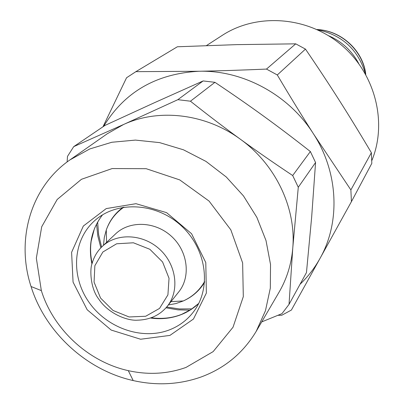 <?xml version="1.0" encoding="UTF-8"?>
<svg xmlns="http://www.w3.org/2000/svg" width="404" height="404" viewBox="0 0 404 404"><rect width="100%" height="100%" fill="white"/><g stroke="black" fill="none" stroke-linecap="round" stroke-linejoin="round"><path stroke-width="0.61" d="M358.676 63.473C351.828 50.707 341.759 41.435 328.472 35.668M365.575 74.154C358.292 49.742 342.188 34.916 317.261 29.674M206.489 45.566L222.271 35.36C256.823 12.797 307.126 16.236 341.097 44.753C375.175 73.149 387.719 122.356 371.791 160.686M103.661 126.321C124.553 91.95 156.358 73.594 199.076 71.255C242.971 70.013 288.951 94.93 313.443 133.83C338.507 172.437 340.547 222.129 320.064 258.323L291.395 310.05L281.77 315.251L277.922 315.317M350.879 189.931L313.443 133.83C301.869 115.761 289.82 96.137 277.301 74.967L305.469 49.106C317.736 67.089 328.992 84.148 339.249 100.283C349.516 116.418 360.227 133.901 371.377 152.727L350.879 189.931L351.419 201.657L320.064 258.323C314.655 268.039 307.989 276.684 300.056 284.259M115.625 233.85C129.734 220.332 155.363 221.341 171.559 236.411C187.911 251.303 191.031 276.765 178.719 291.94L167.206 306.384C179.82 290.84 176.543 264.665 159.686 249.303C142.991 233.77 116.63 232.664 102.182 246.521L115.625 233.85M266.483 69.084C242.057 70.134 219.589 70.857 199.076 71.255L135.875 71.665L177.366 46.773L236.815 44.632L295.728 43.839L266.483 69.084L277.301 74.967M102.964 126.79L126.553 77.76L135.875 71.665M351.419 201.657L371.816 163.362L371.377 152.727M295.728 43.839L305.469 49.106M135.178 72.079L177.366 46.773M166.009 307.813L177.992 309.858L190.006 310.151M96.546 224.109L97.834 236.057L100.859 247.829M101.596 247.081L98.632 234.633L97.657 222.033M191.981 308.873L179.341 308.939L166.69 307.015M67.115 161.959L67.493 156.378L73.715 146.637L105.03 125.392L154.505 102.682L203.136 80.936L177.856 99.677L190.451 101.202L214.938 82.32C232.366 93.96 248.526 105.186 263.413 115.988C278.305 126.785 293.955 138.633 310.363 151.54L292.683 175.523L298.283 187.264L315.564 162.524L311.661 217.12L306.464 272.579L289.027 304.374L281.977 313.64L261.706 321.917M310.363 151.54L315.564 162.524M203.136 80.936L214.938 82.32M289.027 304.374L292.774 247.975C291.43 264.029 286.88 278.73 279.124 292.082L256.217 331.32L265.453 310.732L270.316 288.163L270.529 264.469L266.009 240.557L256.878 217.387L243.461 195.905L226.265 176.987L205.995 161.413L183.477 149.808L159.636 142.622L135.431 140.092L111.832 142.258L89.749 148.965L69.988 159.868C30.694 186.926 15.665 239.653 31.047 286.522C45.243 332.25 86.466 370.2 133.204 380.573C156.767 385.845 179.442 384.633 201.237 376.937C224.851 368.18 243.178 352.975 256.217 331.32M292.683 175.523C273.962 163.075 256.555 151 240.461 139.289C275.589 164.453 296.273 208.085 292.774 247.975L298.283 187.264M177.856 99.677L123.609 124.477C158.944 108.156 205.661 113.635 240.461 139.289C224.356 127.583 207.686 114.888 190.451 101.202M69.988 159.868L107.201 133.8L123.609 124.477L73.715 146.637M169.301 329.927C141.748 340.511 106.333 327.851 88.506 301.541C70.483 275.356 72.983 239.451 95.112 220.276C117.392 200.541 156.419 202.682 181.31 225.816C206.419 248.718 211.777 287.431 193.94 311.267C187.562 319.816 179.351 326.038 169.301 329.927M169.917 335.406L193.445 319.039L206.363 293.077L205.787 262.555L191.572 233.724L166.559 212.635L135.981 203.692L106.237 208.585L83.325 226.048L71.604 252.318L73.063 282.118L87.183 309.752L111.191 330.063L140.607 339.239L169.917 335.406M185.997 367.428C167.569 374.018 148.334 375.094 128.295 370.65C88.537 361.898 53.343 329.497 41.344 290.597L36.335 258.196L41.703 226.765L57.176 199.485L81.436 179.3L112.16 168.559L146.162 168.69L179.719 179.896L209.055 201.066L230.825 229.836L242.632 262.933L243.309 296.622L233.022 327.235L213.145 351.616L185.997 367.428M317.15 29.623C340.981 30.527 362.767 50.581 365.635 74.26M103.495 245.279L104.293 237.481L106.277 230.002C109.716 220.483 115.605 212.868 123.942 207.156M204.641 281.452C199.637 290.229 192.531 296.728 183.33 300.94L176.038 303.535L168.332 304.975M100.551 298.056L94.066 282.108L94.869 265.686L102.884 251.995L116.62 243.784L133.401 242.789L149.844 249.283L162.585 261.979L169.034 278.285L167.918 294.875L159.55 308.409L145.682 316.256L129.098 316.963L113.024 310.464L100.551 298.056M150.541 318.034C161.11 319.498 171.17 318.423 180.729 314.812C187.527 312.181 193.531 308.378 198.743 303.409M102.545 214.842C91.582 229.073 88.047 245.491 91.945 264.085M316.908 29.512C342.804 30.628 363.6 52.232 365.766 74.493M106.58 242.375L106.277 230.002C109.56 220.655 115.16 213.085 123.074 207.292M204.576 282.325C199.455 290.693 192.375 296.9 183.33 300.94L170.973 301.657M102.182 246.521C97.339 251.142 93.986 256.793 92.107 263.464C89.91 267.968 89.85 287.683 98.652 298.96C108.59 313.974 127.624 320.998 137.562 320.175C149.99 319.801 159.873 315.201 167.206 306.384M151.288 317.771C162.176 319.211 172.321 318.064 181.734 314.317L190.865 309.61L198.753 303.389M102.56 214.832C98.086 220.493 94.536 228.119 94.188 229.447L91.178 241.178C90.163 248.404 90.486 255.782 92.147 263.322M128.295 370.65L133.204 380.573M41.344 290.597L31.047 286.522"/></g></svg>
